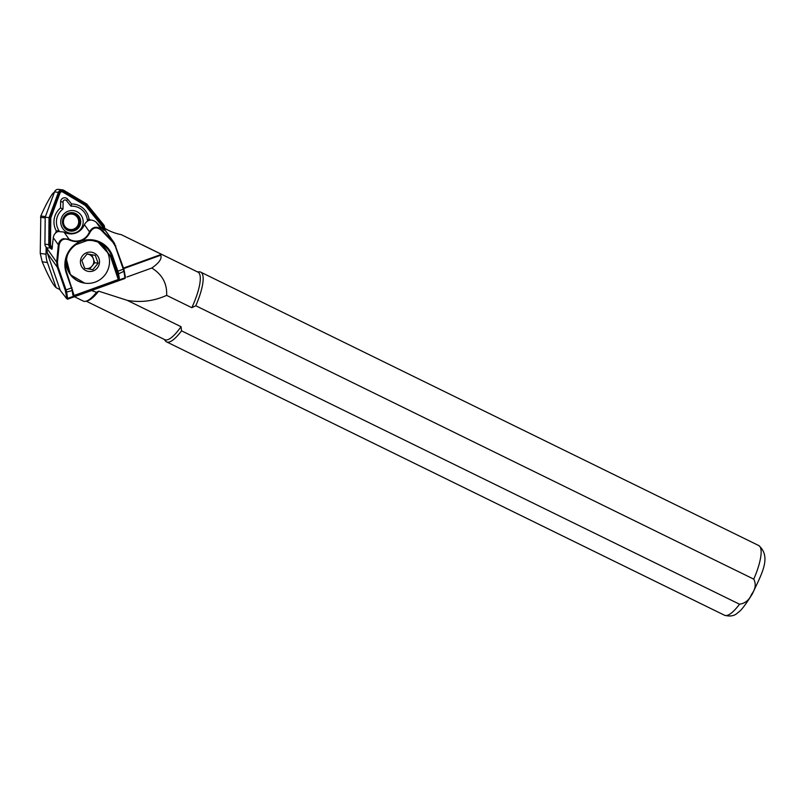 <?xml version="1.0" encoding="UTF-8"?>
<svg xmlns="http://www.w3.org/2000/svg" width="805" height="805" viewBox="0 0 805 805"><rect width="100%" height="100%" fill="white"/><g stroke="black" fill="none" stroke-linecap="round" stroke-linejoin="round"><path stroke-width="1.21" d="M64.521 227.694A8.734 8.603 97.5 0 0 78.87 218.527A8.734 8.603 97.5 0 0 66.262 214.432M76.978 226.678A7.768 7.647 97.5 0 0 75.871 215.76A7.768 7.647 97.5 0 0 65.114 216.937A7.768 7.647 97.5 0 0 66.221 227.855A7.768 7.647 97.5 0 0 76.978 226.678M104.439 228.097A50.957 50.162 -82.5 0 0 108.977 230.592A50.957 50.162 -82.5 0 0 121.223 234.637L161.473 254.33L123.507 268.065M46.116 247.014L46.046 254.199A24.271 23.888 97.5 0 0 47.394 262.511L56.149 287.717L54.438 285.876C51.268 281.559 47.193 273.549 42.222 261.826L40.25 253.434L40.803 215.992C45.01 206.442 48.944 198.986 52.607 193.653L54.498 192.013M60.013 289.639L56.149 287.717M123.698 268.618L160.738 255.225C162.107 258.657 159.128 262.923 151.813 268.015L126.938 277.011M142.374 244.901L197.96 272.14A37.614 10.163 116.1 0 1 191.811 307.701L166.635 295.365C167.219 283.672 162.278 274.555 151.813 268.015M191.811 307.701L195.786 305.759L753.762 579.147C756.237 583.977 755.543 588.978 751.679 594.15C749.254 600.037 745.199 603.388 739.523 604.213L181.548 330.835L181.024 326.689A37.614 10.163 116.1 0 1 164.864 339.69L86.216 301.161M181.024 326.689L127.301 300.366L98.673 291.169A37.614 10.163 116.1 0 1 87.735 300.728L86.044 301.211A38.831 10.485 116.1 0 1 83.348 301.1L74.422 296.733M160.738 255.225L161.473 254.33M91.539 290.545L96.55 292.316A38.831 10.485 116.1 0 1 86.044 301.211M96.55 292.316L98.673 291.169M166.635 295.365C153.936 301.11 140.825 302.781 127.301 300.366M197.356 271.838L199.368 271.849A38.831 10.485 116.1 0 1 200.747 272.15A38.831 10.485 116.1 0 1 195.786 305.759M181.548 330.835A38.831 10.485 116.1 0 1 166.575 341.884A38.831 10.485 116.1 0 1 165.488 340.978L164.26 339.398M125.228 277.443L124.946 278.46L67.701 299.168L66.745 292.527A3.884 0.614 -109.9 0 0 66.05 289.971L58.03 266.878L57.467 262.269L59.147 244.901C60.596 239.719 63.816 238.018 68.797 239.81C78.226 243.774 85.36 241.198 90.2 232.071C92.978 227.473 96.53 226.728 100.846 229.817L112.861 242.245L115.266 246.179L123.286 269.273A3.884 0.614 70.1 0 1 123.99 271.828L124.976 277.836L66.724 298.715L60.284 290.414L47.364 253.193L46.791 248.453L49.608 247.678L51.832 249.288M119.331 278.359L118.577 273.791A3.884 0.614 -109.9 0 0 117.882 271.235L112.69 256.292A24.995 24.603 97.5 0 0 81.315 241.148A24.995 24.603 97.5 0 0 66.272 273.076L71.454 288.019A3.884 0.614 70.1 0 1 72.158 290.575L72.913 295.153L74.231 295.918L118.405 279.949L119.331 278.359L118.395 278.107L118.285 279.506L74.11 295.475L66.815 272.815A24.271 23.888 -82.5 0 1 75.982 244.619L87.383 240.504A24.271 23.888 -82.5 0 1 111.895 256.523L117.077 271.456L118.395 278.107L111.07 256.413L98.25 242.305M82.603 255.638A9.71 9.549 -82.5 0 1 96.067 254.31A9.71 9.549 -82.5 0 1 97.325 267.964A9.71 9.549 -82.5 0 1 83.861 269.303A9.71 9.549 -82.5 0 1 82.603 255.638M92.907 240.665L97.304 241.822A21.836 21.494 -82.5 0 1 85.159 283.199A21.836 21.494 -82.5 0 1 67.63 254.652M66.342 264.946L66.201 258.938M102.638 245.485L110.527 256.543L118.405 279.949M73.386 294.6L72.913 295.153M90.2 232.071L89.476 231.81C87.856 235.875 85.008 238.703 80.933 240.272C76.817 241.661 72.853 241.309 69.049 239.196L68.797 239.81M103.533 229.757L96.187 222.18C91.408 218.719 87.473 219.544 84.394 224.645C82.724 228.711 79.866 231.518 75.821 233.058C71.715 234.456 67.761 234.114 63.967 232.031L58.041 231.508C55.283 232.645 53.704 234.698 53.291 237.686L51.943 249.228M63.967 232.031L69.049 239.196L63.152 238.723C60.425 239.82 58.815 241.852 58.342 244.821L56.672 262.189L57.225 267.099L65.245 290.202L66.805 298.283M53.291 237.686L58.342 244.821L59.147 244.901M96.187 222.18L101.239 229.304C96.499 225.933 92.575 226.769 89.476 231.81L84.394 224.645M104.137 230.321L103.775 229.596M125.399 277.101L123.839 269.011L114.34 243.019L101.239 229.304L100.846 229.817M104.237 228.781L114.34 243.019M46.881 248.393L56.672 262.189L57.467 262.269M112.861 242.245L113.264 241.721L104.177 228.902M47.364 253.193L57.225 267.099L58.03 266.878M115.266 246.179L115.819 245.917M87.091 253.937L95.252 255.316L98.119 263.185L92.837 269.675L84.686 268.296L81.808 260.428L87.091 253.937M86.96 254.088A7.275 7.165 -82.5 0 1 87.765 254.179L95.252 255.316M91.84 254.863L94.718 262.732L98.119 263.185M87 254.048L87.765 254.179A7.275 7.165 -82.5 0 1 86.678 268.639M94.718 262.732L89.526 269.112M81.627 227.694A11.401 11.23 -82.5 0 1 66.241 231.77A11.401 11.23 -82.5 0 1 62.297 216.163A11.401 11.23 -82.5 0 1 77.683 212.087A11.401 11.23 -82.5 0 1 81.627 227.694M63.736 217.189A9.268 9.127 97.5 0 0 66.936 229.878A9.268 9.127 97.5 0 0 79.443 226.567A9.268 9.127 97.5 0 0 76.234 213.878A9.268 9.127 97.5 0 0 63.736 217.189M90.603 220.027L89.013 219.081A17.911 17.63 97.5 0 0 71.575 203.977L67.731 199.238A4.075 4.015 97.5 0 0 60.617 201.803L60.546 207.962A17.911 17.63 97.5 0 0 56.32 230.904L59.027 230.713A15.778 15.526 -82.5 0 1 63.011 209.069L63.092 201.874A1.942 1.912 -82.5 0 1 66.483 200.646L70.981 206.191A15.778 15.526 -82.5 0 1 87.423 220.439L87.946 220.751M52.335 247.588A2.908 2.868 -82.5 0 1 49.719 244.67L50.001 217.853L59.288 192.717A2.908 2.868 -82.5 0 1 63.434 191.218L86.165 204.772L102.929 225.43A2.908 2.868 -82.5 0 1 102.919 229.133M52.426 246.602A1.942 1.912 -82.5 0 1 50.504 244.65L50.785 218.004L60.013 193.029A1.942 1.912 -82.5 0 1 62.78 192.033L85.36 205.506L102.014 226.024A1.942 1.912 -82.5 0 1 102.134 228.318M47.586 247.89A3.884 3.824 -82.5 0 1 44.919 244.156L45.201 217.169L49.045 217.672L58.403 192.375A3.884 3.824 -82.5 0 1 63.927 190.382L86.799 204.027L103.664 224.806A3.884 3.824 -82.5 0 1 103.593 229.828M63.776 217.219A9.217 9.076 97.5 0 0 70.377 231.025A9.217 9.076 97.5 0 0 79.403 226.537A9.217 9.076 97.5 0 0 72.792 212.731A9.217 9.076 97.5 0 0 63.776 217.219M69.824 230.461A9.217 9.076 -82.5 0 1 68.656 230.612M71.021 212.681A9.217 9.076 -82.5 0 1 72.108 213.134M45.201 217.169L54.559 191.872A3.884 3.824 -82.5 0 1 58.644 189.366L62.488 189.879M52.224 248.554A3.884 3.824 -82.5 0 1 48.763 244.66L49.045 217.672M56.32 230.904L55.515 233.088M50.785 218.004L50.001 217.853M85.36 205.506L86.165 204.772M60.546 207.962L63.011 209.069M58.815 231.287L59.027 230.713M89.013 219.081L87.423 220.439M71.575 203.977L70.981 206.191M47.394 262.511L42.222 261.826M46.046 254.199L40.25 253.434M45.191 217.934L40.481 217.31M45.412 216.605L40.803 215.992M53.834 193.814L52.607 193.653M739.523 604.213A38.831 10.485 116.1 0 1 724.55 615.262C730.427 616.831 734.995 615.835 738.255 612.283C740.821 610.975 745.531 604.847 752.363 593.899C760.896 575.122 772.166 557.191 758.723 545.528A38.831 10.485 116.1 0 1 753.762 579.147M65.809 292.275L72.158 290.575L72.571 289.83M117.641 273.539L118.577 273.791L124.403 271.094M123.839 269.011L117.077 271.456M72.007 287.757L65.245 290.202M66.272 273.076L66.815 272.815M110.527 256.543L112.69 256.292M66.241 258.626L70.448 274.787L84.726 283.149A21.836 21.494 -82.5 0 1 66.322 258.314M74.231 295.918L72.923 291.953M60.617 201.803L63.092 201.874M102.014 226.024L102.929 225.43M44.919 244.156L48.763 244.66M54.559 191.872L58.403 192.375M60.013 193.029L59.288 192.717M50.504 244.65L49.719 244.67M62.78 192.033L63.434 191.218M67.731 199.238L66.483 200.646M72.017 213.124L69.844 212.832M758.723 545.528L200.747 272.15M724.55 615.262L166.575 341.884M66.724 298.715L67.63 299.158M125.399 277.504L124.986 278.419M69.733 230.441L67.56 230.16"/></g></svg>
